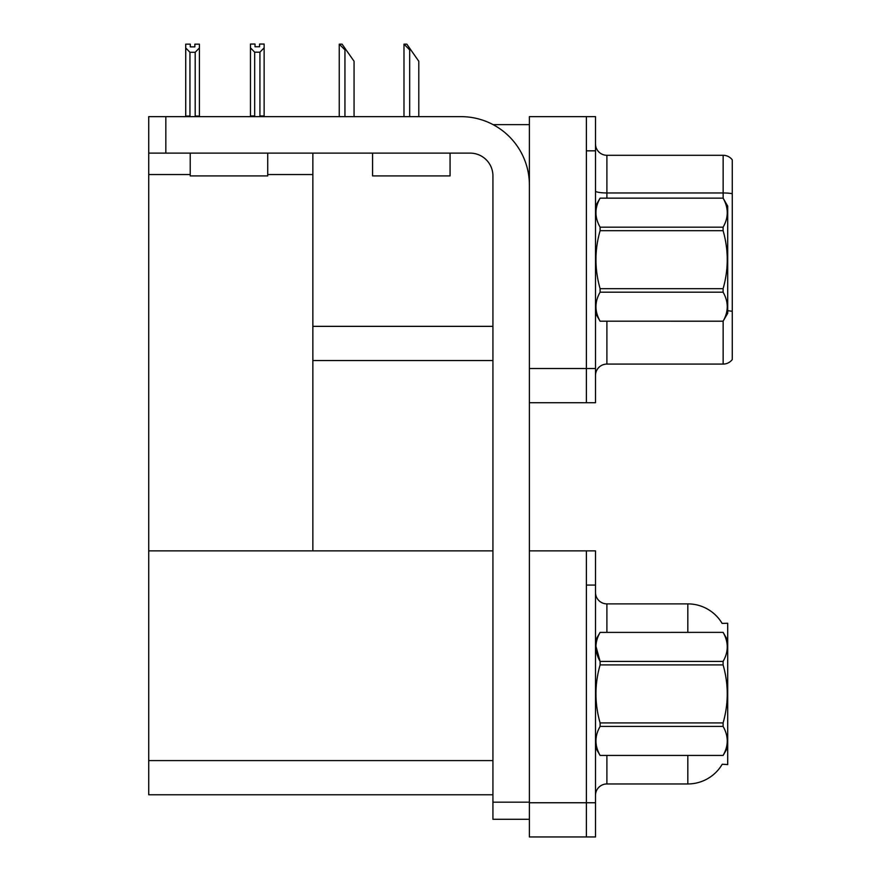<?xml version="1.0" encoding="UTF-8"?>
<svg xmlns="http://www.w3.org/2000/svg" width="881" height="881" viewBox="0 0 881 881"><rect width="100%" height="100%" fill="white"/><g stroke="black" fill="none" stroke-linecap="round" stroke-linejoin="round"><path stroke-width="1.32" d="M493.074 124.628L529.393 124.628M586.383 550.878L586.383 836.95L595.501 836.95L595.501 550.878L529.393 550.878L529.393 116.644L586.383 116.644L586.383 402.716L529.393 402.716L529.393 368.522L586.383 368.522L586.383 402.716L595.501 402.716L595.501 368.522L586.383 368.522L586.383 150.838L595.501 150.838L595.501 368.522M312.854 360.549L492.931 360.549M267.714 174.548L312.854 174.548L312.854 153.118M312.854 174.548L312.854 550.878L148.735 550.878L148.735 116.644L165.826 116.644L165.826 153.118L470.135 153.118A22.796 22.796 0 0 1 492.931 175.914L492.931 802.184L529.393 802.184M148.735 174.548L190.219 174.548M529.393 402.716L529.393 836.95L586.383 836.95L586.383 585.072L595.501 585.072M312.854 550.878L492.931 550.878M148.735 550.878L148.735 794.783L492.931 794.783M722.112 623.396A39.887 39.887 0 0 0 687.819 603.881A39.887 39.887 0 0 1 722.112 623.396L727.706 623.252L727.706 764.576L722.233 764.234A39.887 39.887 0 0 1 687.819 783.958A39.887 39.887 0 0 0 722.024 764.576M595.501 375.482A11.398 11.398 0 0 1 606.899 364.084L723.147 364.084L723.147 321.147M732.265 159.846A11.398 11.398 0 0 0 723.147 155.287A11.398 11.398 0 0 1 732.265 159.846L732.265 359.525A11.398 11.398 0 0 1 723.147 364.084M586.383 116.644L595.501 116.644L595.501 150.838M732.265 193.754A11.398 1.982 180 0 0 723.147 192.961L723.147 155.287L606.899 155.287A11.398 11.398 0 0 1 595.501 143.889A11.398 11.398 0 0 0 606.899 155.287L606.899 198.137M732.265 194.547L732.265 311.367A11.398 1.982 180 0 0 727.706 310.74M606.899 755.458L606.899 783.958A11.398 11.398 0 0 0 595.501 795.356A11.398 11.398 0 0 1 606.899 783.958L687.819 783.958L687.819 755.458M687.819 632.371L687.819 603.881A39.887 39.887 0 0 1 722.024 623.252A39.887 39.887 0 0 0 687.819 603.881L606.899 603.881A11.398 11.398 0 0 1 595.501 592.484A11.398 11.398 0 0 0 606.899 603.881L606.899 632.371M404.511 44.16L406.824 44.16L410.81 49.865L409.676 49.865L403.983 44.16L403.983 116.644M418.794 116.644L418.794 61.263L410.81 49.865M339.78 44.16L342.092 44.16L346.079 49.865L344.945 49.865L339.24 44.16L339.24 116.644M354.063 116.644L354.063 61.263L346.079 49.865M259.917 52.188L254.675 52.188L250.457 47.838L250.457 44.05L255.016 44.05L255.016 46.748L259.576 46.748L259.576 44.05L264.135 44.05L264.135 47.838L259.917 52.188L259.917 115.962L264.135 115.962L264.135 116.644M264.135 115.962L264.135 47.838M254.675 52.188L254.675 115.962L250.457 115.962L250.457 116.644L250.457 47.838M254.675 115.962L254.014 116.644M259.576 46.748L255.016 46.748M194.844 46.869L190.285 46.869L194.844 46.869L194.844 44.16L199.403 44.16L199.403 116.083L195.186 116.083L195.186 52.298L189.944 52.298L189.944 116.083L189.382 116.644M190.285 46.869L190.285 44.16L185.726 44.16L185.726 116.644M199.403 47.959L195.186 52.298M189.944 52.298L185.726 47.959M189.944 116.083L185.726 116.083M199.403 116.083L199.403 116.644M529.393 819.286L492.931 819.286L492.931 802.184M529.393 185.032A68.388 68.388 0 0 0 461.016 116.644L165.826 116.644M165.826 153.118L148.735 153.118M190.219 153.118L190.219 175.914L267.714 175.914L267.714 153.118M214.799 175.914L232.518 175.914M372.575 153.118L372.575 175.914L450.07 175.914L450.07 153.118M397.144 175.914L414.874 175.914M595.501 206.121L600.104 198.137L723.103 198.137L727.706 206.121L727.706 313.251L723.103 321.191C728.62 311.566 728.62 301.897 723.103 292.184L600.104 292.184C594.587 301.82 594.587 311.489 600.104 321.191L723.103 321.224M723.103 198.137L600.104 198.17C594.587 207.806 594.587 217.475 600.104 227.177L600.104 230.679C594.587 249.962 594.587 269.3 600.104 288.693L600.104 292.184M600.104 227.177L723.103 227.177C728.62 217.552 728.62 207.883 723.103 198.17M723.103 227.177L723.103 230.679L600.104 230.679M600.104 288.693L723.103 288.693C728.62 269.3 728.62 249.962 723.103 230.679M723.103 288.693L723.103 292.184M595.501 313.251L600.104 321.224M600.104 321.191L723.103 321.191M727.706 640.344L723.103 632.371L600.104 632.404L723.103 632.371C728.62 642.117 728.62 651.786 723.103 661.411L723.103 664.902L600.104 664.902C594.587 684.196 594.587 703.534 600.104 722.927L600.104 726.418C594.587 736.042 594.587 745.722 600.104 755.424L723.103 755.424C728.62 745.8 728.62 736.131 723.103 726.418L600.104 726.418M600.104 722.927L723.103 722.927C728.62 703.534 728.62 684.196 723.103 664.902M723.103 722.927L723.103 726.418M727.706 747.484L723.103 755.458M595.501 747.484L600.104 755.458M595.501 640.344L600.104 632.404C594.587 642.029 594.587 651.709 600.104 661.411L600.104 664.902M723.103 661.411L600.104 661.411L595.919 646.191M600.104 755.424L723.103 755.424M312.854 326.355L492.931 326.355M529.393 802.756L595.501 802.756M148.735 760.589L492.931 760.589M606.899 321.224L606.899 364.084M723.147 198.225L723.147 192.961L606.899 192.961A11.398 1.982 0 0 1 595.501 190.979M606.899 603.881A11.398 11.398 0 0 1 595.501 592.484M409.676 116.644L409.676 49.865M344.945 116.644L344.945 49.865"/></g></svg>
